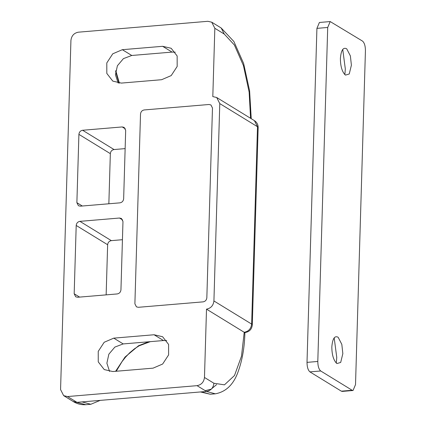 <?xml version="1.0" encoding="UTF-8"?>
<svg xmlns="http://www.w3.org/2000/svg" width="426" height="426" viewBox="0 0 426 426"><rect width="100%" height="100%" fill="white"/><g stroke="black" fill="none" stroke-linecap="round" stroke-linejoin="round"><path stroke-width="0.64" d="M346.721 48.83C343.207 46.956 341.098 50.156 340.395 58.437C340.438 66.062 341.993 71.515 345.071 74.79L345.502 75.093L349.245 73.996L351.397 65.183L350.38 55.907L346.721 48.83M344.863 74.609L345.321 68.985L342.738 49.363M338.159 337.28C334.644 335.406 332.536 338.606 331.833 346.886C331.875 354.512 333.436 359.965 336.513 363.24L336.939 363.543L340.688 362.446L342.839 353.633L341.817 344.357L338.159 337.28M336.3 363.058L336.758 357.435L334.181 337.818M352.153 390.264L353.037 390.504L342.243 391.409L341.359 391.174L352.153 390.264L320.719 370.982L309.926 371.887C308.046 370.242 307.071 367.068 307.008 362.372L317.801 361.461L327.711 27.466L316.917 28.372L319.404 22.477L330.198 21.566L327.711 27.466M353.037 390.504L355.518 384.603L365.433 50.609C365.37 45.907 364.395 42.733 362.515 41.088L330.198 21.566M317.801 361.461C317.865 366.163 318.834 369.337 320.719 370.982M316.917 28.372L307.008 362.372M341.359 391.174L309.926 371.887M125.137 148.615L114.051 149.547C111.857 149.957 110.622 151.321 110.339 153.648L108.854 203.777M80.365 206.173L119.94 202.845C122.118 202.419 123.354 201.056 123.652 198.745L125.675 130.431L124.131 127.385L122.193 126.937L82.617 130.26C80.423 130.67 79.188 132.039 78.906 134.36L76.877 202.68L78.421 205.721L80.365 206.173M106.149 294.867L107.64 244.737L76.201 225.45C76.499 223.144 77.734 221.776 79.912 221.355L119.488 218.027L121.431 218.474L122.976 221.52L120.947 289.834C120.649 292.145 119.413 293.509 117.235 293.935L77.66 297.263L75.721 296.815L74.177 293.77L76.201 225.45M122.432 239.705L111.346 240.637C109.173 241.063 107.932 242.426 107.64 244.737M138.37 307.3L203.127 301.858C205.305 301.432 206.541 300.069 206.839 297.758L212.473 107.991L210.929 104.945L208.985 104.498L144.228 109.94C142.039 110.35 140.798 111.713 140.516 114.04L134.888 303.807L136.432 306.853L138.37 307.3L203.127 301.858C205.305 301.432 206.541 300.069 206.839 297.758L212.473 107.991L210.929 104.945L208.985 104.498L144.228 109.94C142.039 110.35 140.798 111.713 140.516 114.04L134.888 303.807L136.432 306.853L138.37 307.3M118.13 83.011L115.446 74.758L117.406 65.748L123.433 58.623L131.762 55.476L172.056 52.089L175.267 52.169M162.625 46.306L171.167 48.276L177.152 55.976L177.168 66.472L171.204 75.588L161.635 79.705L121.341 83.091L112.799 81.121L106.814 73.421L106.798 62.926L112.762 53.804L122.331 49.693L162.625 46.306L172.056 52.089M115.6 371.307L124.988 357.094L138.604 345.704L139.126 345.805L150.325 341.647M219.779 103.587L216.69 97.501L212.808 96.601L214.837 28.286L211.749 22.195L207.867 21.3L78.352 32.184C73.996 33.036 71.525 35.768 70.929 40.385L60.567 389.561L63.655 395.653L67.537 396.547L197.052 385.658C201.407 384.811 203.878 382.079 204.475 377.463L206.504 309.148C210.854 308.296 213.33 305.564 213.921 300.953L219.779 103.587L257.501 126.73L258.156 127.571C258.135 124.578 256.889 122.267 254.413 120.643L257.501 126.73L251.644 324.09C251.052 328.707 248.576 331.439 244.22 332.291L206.504 309.148M112.778 371.541L153.072 368.155L162.641 364.038L168.605 354.922L168.59 344.426L162.604 336.726L154.063 334.756L113.769 338.143L104.2 342.259L98.236 351.375L98.252 361.871L104.237 369.571L112.778 371.541M109.567 371.461L106.883 363.208L108.843 354.198L114.871 347.073L123.199 343.926L163.493 340.539L166.704 340.619M100.174 400.381L90.834 404.274L82.005 401.91L201.445 391.867L210.279 394.236L215.316 393.816L206.482 391.446L197.052 385.658M204.475 377.463L213.905 383.251L224.459 384.843L234.502 375.514L241.489 356.216L244.22 332.291L245.104 332.525C249.391 331.822 251.787 329.293 252.298 324.932L258.156 127.571M82.309 206.008L76.877 202.68M110.339 153.648L78.906 134.36M114.051 149.547L82.617 130.26M125.414 128.913L122.193 126.937M122.709 220.002L119.488 218.027M111.346 240.637L79.912 221.355M79.603 297.098L74.177 293.77M131.762 55.476L122.331 49.693M216.61 384.593L211.131 389.183L205.215 390.663M138.604 345.704L148.663 341.785M118.987 83.102L115.611 71.467M213.921 300.953L251.644 324.09L252.298 324.932M250.568 118.279L249.135 92.128L243.443 65.604L234.385 45.012L224.268 34.069L214.837 28.286M163.493 340.539L154.063 334.756M123.199 343.926L113.769 338.143M73.086 401.436L85.802 404.7C81.126 404.956 76.888 403.869 73.086 401.436L63.655 395.653M67.537 396.547L76.968 402.33L82.005 401.91M224.268 34.069L221.179 27.983L211.749 22.195M215.316 393.816C226.19 391.824 233.874 384.215 238.379 370.982C242.362 359.784 244.529 347.163 244.881 333.127L244.22 332.291L245.104 332.525M213.905 383.251C213.341 387.894 210.87 390.626 206.482 391.446L201.445 391.867M216.69 97.501L254.413 120.643M200.422 391.952L210.279 394.236M116.234 371.254L122.044 361.599L125.462 357.244L129.754 352.739L134.488 348.798L139.126 345.805M115.76 70.588L119.365 83.129M251.233 118.689L249.609 90.834L243.624 63.474L233.895 41.524L221.179 27.983M244.881 333.127L244.897 332.466M90.834 404.274L85.802 404.7"/></g></svg>
